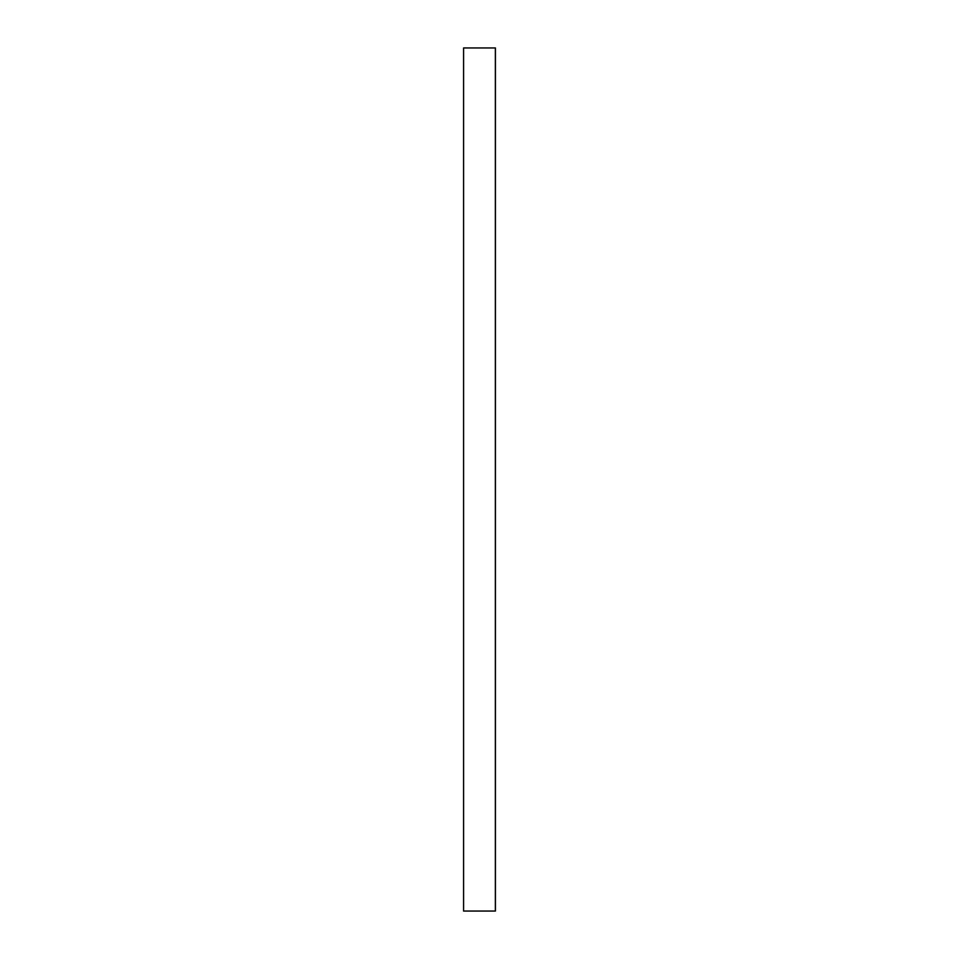 <?xml version="1.0" encoding="UTF-8"?>
<svg xmlns="http://www.w3.org/2000/svg" width="959" height="959" viewBox="0 0 959 959"><rect width="100%" height="100%" fill="white"/><g stroke="black" fill="none" stroke-linecap="round" stroke-linejoin="round"><path stroke-width="1.44" d="M463.641 911.05L495.419 911.05L495.419 47.95L463.581 47.95L463.581 911.05L495.359 911.05L495.359 47.95L495.359 911.05M463.641 47.95L495.359 47.95"/></g></svg>
